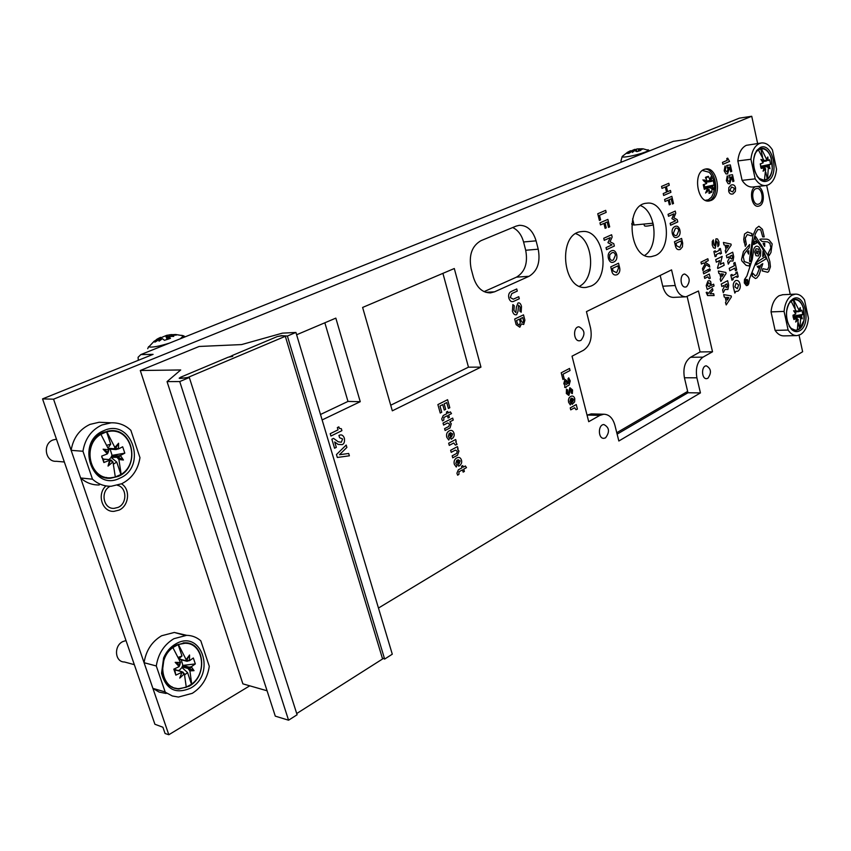 <?xml version="1.0" encoding="UTF-8"?>
<svg xmlns="http://www.w3.org/2000/svg" width="851" height="851" viewBox="0 0 851 851"><rect width="100%" height="100%" fill="white"/><g stroke="black" fill="none" stroke-linecap="round" stroke-linejoin="round"><path stroke-width="1.28" d="M179.742 381.567L288.563 720.201L297.105 714.766L189.326 377.504L179.742 381.567L167.051 381.599L180.71 369.962L140.287 370.504L242.875 683.853L267.076 690.778M140.287 370.504L199.145 346.463L241.578 344.581L282.415 333.145L295.925 332.443L392.29 654.196L384.641 659.068L287.383 336.049L295.925 332.443M228.887 357.08L232.015 355.761M167.051 381.599L275.277 716.138L288.563 720.201M278.086 336.39L281.5 335.634L287.383 336.049M189.326 377.504L179.838 378.45L179.167 378.174L180.391 377.482M382.301 658.014L384.641 659.068M285.319 336.294L188.082 377.376C183.369 378.259 180.784 378.248 180.338 377.344L228.217 357.207L232.717 356.367L231.972 355.622L277.341 336.539C281.883 335.656 284.542 335.571 285.319 336.294L382.588 658.961L296.712 713.542M180.338 377.344L180.657 378.365M231.972 355.622L232.238 356.463M757.624 143.489L751.731 116.268L53.56 399.183L168.817 734.732L249.758 685.821M378.472 608.05L802.631 351.74L799.057 335.188M790.228 294.361L766.687 185.422M707.904 378.259L706.638 378.652C701.437 379.269 701.107 365.834 706.33 365.834C711.213 368.621 711.734 372.77 707.904 378.259M605.55 437.839L603.933 438.329C597.913 438.925 597.881 424.479 603.902 424.553C609.39 427.479 609.944 431.904 605.55 437.839M686.587 286.734L685.534 287.042C680.194 287.808 679.343 274.171 684.725 274.033C689.948 276.937 690.576 281.17 686.587 286.734M599.881 415.384L588.722 421.692L572.032 356.165L583.446 350.293C590.03 345.772 592.402 338.379 590.573 328.103L586.445 311.626L671.556 269.873L675.226 285.521C677.322 292.967 680.928 296.722 686.044 296.797L698.48 290.999L712.521 351.771L702.99 357.154C697.363 361.377 695.331 368.249 696.895 377.801L700.437 392.907L618.847 440.999L614.869 425.128C612.805 418.032 609.103 414.394 603.763 414.224L591.232 413.894L587.35 415.043L599.881 415.384L603.763 414.224M580.946 340.4L579.584 340.783C573.393 341.559 572.702 326.901 578.925 326.795C584.86 329.848 585.531 334.379 580.946 340.4M174.317 688.289L175.061 688.023M759.092 203.953C764.4 201.878 762.198 187.486 756.72 188.475L755.773 188.741C750.444 190.752 752.635 205.229 758.113 204.24L759.092 203.953M711.074 200.453C722.286 196.23 717.521 166.839 705.915 168.945L704.075 169.434C692.725 173.402 697.469 203.144 709.053 201.006L711.074 200.453M655.376 255.502L651.323 256.619C629.144 260.151 624.23 204.187 646.728 203.219C666.769 199.868 674.556 247.822 655.376 255.502M591.019 286.074L586.286 287.372C562.011 290.978 557.256 232.568 581.839 231.589C603.614 228.142 611.805 277.703 591.019 286.074M516.078 226.132L519.28 225.313C527.28 225.281 532.886 230.461 536.087 240.844L538.226 249.194C540.576 262.065 537.513 271.097 529.045 276.298L494.559 291.819L490.559 292.872C482.496 292.872 476.794 287.702 473.454 277.383L471.135 268.725C468.614 255.236 471.911 245.875 481.006 240.663L516.078 226.132M454.296 268.522L362.622 307.445L392.322 410.82L480.953 367.121L454.296 268.522M110.13 486.283C100.046 491.208 103.279 509.238 114.066 508.366L118.119 507.387C127.405 503.526 126.937 487.325 117.47 485.304M322.125 419.937L360.25 401.693L335.837 318.125L296.627 334.762M53.56 399.183L42.55 398.896L154.903 724.254L162.913 727.243L165.073 733.509L168.817 734.732M42.55 398.896L153.084 354.367L140.84 354.58L673.301 141.34L686.544 139.436L739.359 118.151L751.731 116.268M660.195 275.447L662.738 286.213C664.833 293.584 668.45 297.318 673.567 297.393L685.619 296.818M592.413 413.926L591.232 413.894M617.124 434.138L687.97 392.758L684.427 377.77L696.895 377.801M687.172 296.616L700.075 351.942L690.533 357.282C684.895 361.473 682.864 368.292 684.427 377.77M644.75 255.353C659.036 246.79 656.164 211.591 640.622 205.644M579.574 286.223C596.136 277.969 593.413 239.461 575.787 233.695M512.685 227.536C517.94 230.025 521.567 234.844 523.567 241.971L525.695 250.258L538.226 249.194M525.695 250.258C528.045 263.012 524.993 271.98 516.525 277.139L484.07 291.638M390.705 405.225L468.475 367.175L442.914 273.352M320.497 414.48L347.985 401.427L324.848 322.795M700.075 351.942L712.521 351.771M687.97 392.758L700.437 392.907M708.17 201.038L709.319 200.634C720.084 196.613 716.255 168.519 704.979 169.126M468.475 367.175L480.953 367.121M347.985 401.427L360.25 401.693M138.298 360.324L138.085 357.282L140.84 354.58M616.773 432.723L687.651 391.407M751.178 259.619L752.305 245.843L755.39 233.738L757.847 229.493L760.72 229.781L762.719 236.897L764.241 236.855L762.432 229.281L758.879 226.249L756.06 228.419L752.933 235.536L749.635 258.906L749.646 261.544L750.582 261.512L751.178 259.619M744.987 281.638L745.784 283.947L747.369 284.043L748.167 281.872L747.369 279.564L745.784 279.468L744.987 281.638M734.317 265.735L729.254 268.32L729.796 270.714L734.849 268.118L735.434 270.724L736.721 270.065L735.019 262.47L733.732 263.129L734.317 265.735M712.266 245.099L712.266 241.376L713.351 239.908L713.67 244.482L714.702 245.896L716.01 238.791L717.542 238.971L718.957 241.737L718.946 245.194L717.872 246.662L717.616 242.482L716.563 241.141L715.244 248.322L713.446 247.758L712.266 245.099M746.338 244.311L745.263 238.131L747.274 234.578L751.476 235.908L752.103 233.674L747.572 232.025L744.54 234.025L743.753 239.237L745.295 246.354L746.338 244.311M760.783 250.63L760.496 255.928L755.677 262.97L749.465 278.766L748.72 283.819L747.731 285.298L746.423 285.638L744.295 282.904L744.476 279.543L746.901 275.99L752.252 259.438L753.826 248.992C755.199 245.982 756.954 245.396 759.081 247.215L760.783 250.63M748.827 250.705L747.486 251.896L748.572 254.087L748.827 250.705M721.318 273.799L721.946 276.564L723.584 274.16L721.318 273.799M745.636 282.287L746.912 283.33L747.508 281.277L746.231 280.234L745.636 282.287M727.19 160.36L722.478 162.392L722.903 164.317L729.552 161.445L727.69 158.137L726.786 158.52L727.19 160.36M725.797 167.764L725.063 166.009L724.18 170.817L725.956 173.87L727.531 173.912L729.084 169.136L728.296 167.243L729.658 167.115L730.69 171.796L731.743 171.338L730.318 164.903L726.637 165.488L727.977 169.158L727.062 171.987L725.222 170.36L725.797 167.764M727.988 177.604L727.254 175.859L726.371 180.657L728.148 183.699L729.711 183.731L731.254 178.944L730.477 177.061L731.828 176.923L732.86 181.593L733.913 181.125L732.488 174.71L728.818 175.327L730.158 178.976L729.243 181.806L727.414 180.199L727.988 177.604M728.669 191.028C729.275 193.656 730.754 194.592 733.115 193.847L735.37 191.39L735.572 187.89C734.945 185.263 733.466 184.305 731.158 185.018L728.86 187.539L728.669 191.028M731.583 186.954L734.53 188.369L732.69 191.911L729.764 190.528L731.583 186.954M707.841 258.736L700.979 262.129L701.415 264.044L703.543 262.98L705.064 263.959L702.469 268.608L702.937 270.65L706.202 264.725L709.745 267.065L709.277 265.012L705.075 262.225L708.277 260.629L707.841 258.736M703.266 272.086L703.671 273.841L708.564 271.373L708.16 269.618L703.266 272.086M708.968 270.171L709.883 270.916L710.298 269.49L709.394 268.767L708.968 270.171M709.287 274.022L704.288 276.554L704.713 278.426L707.904 276.798L709.096 278.692L710.255 278.277L709.287 274.022M707.968 280.926L706.213 285.606L707.245 289.425L714.053 285.904L713.649 284.16L711.255 285.393L710.713 281.575L709.5 280.692L707.968 280.926M708.415 282.713L710.394 283.894L709.723 286.191L708.84 286.649L707.383 285.404L708.415 282.713M707.128 292.201L706.181 292.436L707.596 295.552L714.095 295.563L713.659 293.701L709.979 293.765L712.915 290.404L712.478 288.532L707.894 293.872L707.128 292.201M745.699 241.907L745.263 238.578L745.699 241.907M756.773 277.979L759.007 275.128L762.794 263.672L760.975 264.735L756.869 274.83L755.39 275.979L752.699 273.128L752.124 276.086L755.433 278.522L756.773 277.979M730.169 260.949L732.998 261.012L733.722 256.736L732.7 252.204L726.339 255.385L726.882 257.8L728.828 256.832L729.201 258.513L727.679 261.321L728.318 264.14L730.169 260.949M734.86 286.883L736.094 283.053L738.594 284.915L737.37 288.723L734.86 286.883M744.242 242.652L743.721 239.227L744.242 242.652M717.563 267.714L719.638 260.523L716.319 262.182L715.734 259.598L722.18 256.385L720.286 264.395L723.584 262.736L724.158 265.278L717.755 268.522L717.563 267.714M720.148 279.043L720.829 278L719.85 273.682L718.882 273.479L718.329 271.022L725.86 272.437L726.094 273.448L720.871 281.426L720.148 279.043M447.583 399.704L437.882 404.587L440.244 413.033L441.743 412.267L439.988 405.98L442.743 404.597L444.265 410.065L445.679 409.352L444.158 403.885L446.743 402.576L448.381 408.469L449.817 407.746L447.583 399.704M446.881 413.65L443.211 415.522L441.733 418.915L442.499 420.926L443.828 420.032L443.85 417.501L447.445 415.66L448.094 418.001L449.349 417.362L448.7 415.022L451.509 413.575L450.339 411.884L448.137 413.001L447.69 411.405L446.435 412.044L446.881 413.65M452.679 418.096L443.031 423.064L443.594 425.064L447.7 422.947L449.668 424.149L448.69 426.5L444.584 428.627L445.105 430.5L450.019 427.947L451.275 423.702L449.817 421.851L453.232 420.086L452.679 418.096M449.222 430.851C446.881 432.191 446.062 434.318 446.775 437.265L448.754 440.041L449.562 438.222L448.286 436.425L449.254 433.265L451.221 439.254C453.743 437.808 454.668 435.808 453.998 433.265C453.126 430.627 451.541 429.829 449.222 430.851M450.413 432.659L452.679 433.957L451.562 436.754L450.413 432.659M455.679 439.52L448.668 443.233L449.275 445.381L453.743 443.009L455.402 445.084L457.04 444.413L455.7 441.818L456.242 441.541L455.679 439.52M457.476 446.615L450.636 450.275L451.221 452.338L455.381 450.115L457.327 451.221L456.625 453.434L452.179 455.828L452.743 457.817L457.508 455.242L458.955 451.062L457.487 448.988L458.051 448.679L457.476 446.615M456.753 457.891C454.434 459.253 453.626 461.391 454.328 464.306L456.285 467.039L457.083 465.22L455.828 463.455L456.785 460.285L458.732 466.22C461.231 464.731 462.157 462.721 461.487 460.2C460.625 457.604 459.051 456.827 456.753 457.891M457.934 459.657L460.178 460.912L459.072 463.721L457.934 459.657M461.955 467.848L458.359 469.816L456.913 473.241L457.657 475.198L458.955 474.273L458.976 471.773L462.508 469.826L463.146 472.124L464.38 471.443L463.742 469.146L466.508 467.625L465.348 465.976L463.189 467.167L462.753 465.593L461.519 466.274L461.955 467.848M755.699 236.631L755.114 238.886L762.358 248.247L768.496 262.651L768.878 266.81L767.496 269.629L762.836 268.725L762.251 270.916L767.591 272.267L768.634 271.618L770.442 266.778L769.847 261.512L767.964 255.545L755.699 236.631M722.605 289.872L724.116 287.064L723.754 285.489L721.839 286.489L721.276 284.011L727.637 280.702L728.658 285.202L727.935 289.5L725.031 289.425L723.254 292.701L722.605 289.872M765.177 256.747L757.177 261.938L755.975 264.98L766.294 258.715L765.177 256.747M725.499 302.584L726.169 301.531L725.201 297.244L724.244 297.063L723.69 294.616L731.169 295.903L731.392 296.903L726.211 304.935L725.499 302.584M737.136 271.905L735.881 272.554L736.158 273.809L732.349 275.777L732.041 274.416L730.775 275.075L731.924 280.17L733.19 279.511L732.881 278.16L736.689 276.181L736.966 277.426L738.221 276.777L737.136 271.905M760.188 239.769L762.049 241.461L767.591 241.854L769.889 243.343L770.878 247.864L768.23 253.417L769.102 255.598L770.932 252.534L772.176 243.907L768.985 239.95L767.081 239.184L761.23 239.035L759.858 239.333L760.188 239.769M758.667 268.033L759.252 265.82L757.23 266.586L758.667 268.033M762.741 256.566L763.879 255.63L764.198 253.938L762.932 251.417L762.741 256.566M730.594 258.31L730.115 256.183L731.966 255.247L732.445 257.374L731.828 259.14L730.594 258.31M605.678 210.357L597.753 213.75L599.391 220.452L600.615 219.92L599.487 215.292L606.178 212.41L605.678 210.357M607.869 219.398L599.976 222.834L600.487 224.909L603.923 223.409L605.125 228.323L606.263 227.823L605.061 222.909L607.178 221.994L608.486 227.387L609.688 226.855L607.869 219.398M611.603 234.759L603.753 238.269L604.253 240.322L610.263 237.62L607.944 242.705L612.029 244.875L606.029 247.598L606.529 249.63L614.358 246.056L613.773 243.663L610.05 241.801L612.156 237.035L611.603 234.759M611.22 250.885C608.582 252.247 607.635 254.726 608.401 258.332C609.529 261.98 611.369 263.193 613.922 261.97C616.454 260.746 617.369 258.257 616.677 254.534C615.571 250.992 613.752 249.769 611.22 250.885M611.72 252.917C613.497 251.97 614.741 252.694 615.443 255.077L613.422 259.917C611.592 260.906 610.327 260.193 609.624 257.789L609.742 254.736L611.72 252.917M619.73 268.15L618.528 263.214L610.752 266.863L611.965 271.82C612.88 274.618 614.592 275.575 617.113 274.692C619.326 273.352 620.198 271.171 619.73 268.15M612.443 268.405L617.879 265.852L618.464 268.267L616.624 272.692L613.071 270.958L612.443 268.405M756.262 252.811L757.528 253.875L758.103 251.853L756.837 250.8L756.262 252.811M754.763 252.141L755.986 255.726L758.432 255.97L759.666 252.619L758.443 249.035L755.996 248.79L754.763 252.141M735.881 291.35L737.934 291.18C740.03 289.521 740.721 287.191 740.008 284.191C739.37 281.16 737.881 279.968 735.562 280.617C733.477 282.266 732.785 284.585 733.488 287.574L734.849 293.084L735.881 291.35M730.977 244.067L723.424 242.45L723.978 244.875L725.073 245.131L726.041 249.439L725.265 250.609L725.807 253.024L731.2 245.035L730.977 244.067M516.748 288.968L511.004 291.585C508.909 292.797 508.196 294.989 508.866 298.148C509.909 301.126 511.483 302.201 513.578 301.392L519.291 298.754L518.759 296.691L513.302 299.201L510.238 297.52L511.834 293.574L517.291 291.085L516.748 288.968M514.259 305.764L512.876 304.615L512.419 311.147C513.366 314.093 514.77 315.274 516.653 314.679L517.951 311.466L518.599 305.243L520.152 306.998L519.855 311.126L521.174 312.189L521.493 306.488C520.738 303.605 519.567 302.445 517.961 303.02L516.376 307.051L515.844 312.594L513.93 310.434L514.259 305.764M524.897 320.199L523.503 314.859L514.674 319.04L516.153 324.678L519.833 327.209L521.408 323.923L523.705 324.486L524.897 320.199M516.578 320.465L519.397 319.125L520.28 322.497L519.387 325.125L517.461 323.837L516.578 320.465M520.61 318.551L522.716 317.551L523.525 320.614L522.876 322.678L521.418 321.635L520.61 318.551M726.658 297.339L727.275 300.073L728.903 297.659L726.658 297.339M725.095 284.787L725.563 286.83L726.722 287.595L727.318 285.904L726.86 283.872L725.095 284.787M713.893 251.492L715.234 250.832L715.542 252.194L719.308 250.332L719.031 249.088L720.35 248.439L721.467 253.385L720.148 254.034L719.872 252.79L716.095 254.662L716.404 256.013L715.074 256.683L713.893 251.492M569.521 368.451L561.213 372.802L562.937 379.482L564.213 378.812L563.032 374.185L570.053 370.504L569.521 368.451M564.947 379.376L563.809 383.599L564.926 385.609L564.681 387.354L565.947 387.63L566.372 386.577L569.074 385.131L570.244 380.961L568.713 377.823L567.894 379.067L569.053 381.514L568.245 383.418L567.468 381.195L564.947 379.376M565.362 381.333L566.564 382.12L567.181 383.992L566.202 384.503L564.926 383.301L565.362 381.333M567.66 389.886L566.479 389.269L566.319 393.481L568.893 395.46L570.372 389.513L571.372 390.386L571.181 392.896L572.319 393.63L572.563 389.971L569.883 387.716L568.415 393.949L567.521 392.736L567.66 389.886M570.702 396.417L569.053 397.949L568.383 400.172L568.606 402.3L570.298 404.906L570.989 403.246L569.893 401.555L570.723 398.651L572.191 404.353L574.638 401.885L574.797 398.736C574.053 396.279 572.68 395.502 570.702 396.417M571.723 398.098L573.67 399.342L572.702 401.927L571.723 398.098M576.233 404.565L570.234 407.863L570.744 409.863L574.574 407.757L575.999 409.703L577.403 409.129L576.233 404.565M668.801 183.295L661.546 186.401L662.004 188.39L665.333 186.954L666.535 192.135L663.216 193.581L663.663 195.475L670.896 192.326L670.46 190.433L667.599 191.677L666.397 186.497L669.258 185.263L668.801 183.295M671.822 196.326L664.599 199.496L665.067 201.496L668.216 200.102L669.312 204.825L670.354 204.368L669.248 199.645L671.184 198.794L672.386 203.974L673.492 203.495L671.822 196.326M675.247 211.08L668.056 214.324L668.514 216.282L674.013 213.803L671.896 218.633L675.63 220.771L670.141 223.281L670.599 225.228L677.768 221.941L677.226 219.632L673.822 217.792L675.758 213.261L675.247 211.08M674.896 226.504C672.471 227.77 671.609 230.132 672.311 233.589C673.343 237.099 675.024 238.291 677.375 237.163C679.694 236.025 680.534 233.663 679.885 230.078C678.885 226.674 677.215 225.483 674.896 226.504M675.354 228.462C676.981 227.579 678.119 228.291 678.768 230.589L676.907 235.184C675.237 236.099 674.077 235.397 673.428 233.089L675.354 228.462M682.693 243.163L681.587 238.418L674.46 241.78L675.577 246.545C676.417 249.247 677.981 250.194 680.289 249.386L682.417 246.896L682.693 243.163M676.013 243.29L680.991 240.929L681.523 243.258L679.843 247.46L676.588 245.748L676.013 243.29M726.477 245.248L728.786 245.652L727.116 248.066L726.477 245.248M338.028 429.861L330.209 433.68L330.922 436.042L341.911 430.659L341.347 428.723L339.389 428.425L338.836 426.872L337.347 427.596L338.028 429.861M338.241 441.797L333.539 438.371L331.869 439.201L334.56 448.232L336.305 447.36L334.698 441.956L338.092 444.392L342.113 444.647C344.102 443.967 344.857 441.818 344.378 438.201C343.166 435.116 341.357 434.201 338.932 435.457L339.613 437.733L342.634 438.956L341.325 442.233L338.241 441.797M346.187 445.062L336.453 454.562L337.326 457.466L349.378 455.806L348.687 453.477L339.475 454.721L346.889 447.424L346.187 445.062M763.421 244.375L764.677 246.428L764.687 243.248L763.177 243.28L763.421 244.375M756.965 242.758L754.922 241.173L753.805 244.45L756.965 242.758M749.922 263.512L744.306 261.565L743.253 256.779L744.806 253.055L749.167 247.747L749.614 244.524L743.412 251.598L741.54 259.512L741.849 260.906L746.093 265.342L749.103 265.991L749.922 263.512M139.958 457.678C138.064 469.795 131.99 478.485 121.714 483.74L111.236 486.261C104.173 486.41 97.929 484.059 92.493 479.187L82.951 451.253C85.026 438.754 91.344 430 101.918 424.979L111.119 422.819C118.693 422.543 125.267 425.043 130.863 430.308L139.958 457.678M106.545 477.464L104.981 477.613M103.492 432.34C81.143 440.627 87.408 480.4 110.598 478.23L118.332 476.369C140.383 467.529 133.788 428.383 110.502 430.68L103.492 432.34M103.833 430.649C74.845 441.85 92.216 492.421 119.842 478.177C147.787 466.678 131.586 417.596 103.833 430.649M82.951 451.253L71.133 450.349C73.197 437.999 79.483 429.351 89.993 424.394L99.152 422.256L104.343 422.5M99.259 484.974C92.238 485.123 86.025 482.783 80.622 477.975L71.133 450.349M80.622 477.975L92.493 479.187M109.534 430.755L111.045 431.138M776.548 169.179C775.697 177.157 772.942 182.38 768.315 184.869L765.804 185.561C761.826 185.858 758.294 183.625 755.199 178.859L750.933 159.265C751.848 151.138 754.667 145.893 759.39 143.542L761.581 142.947C765.698 142.638 769.304 144.947 772.421 149.872L776.548 169.179M756.954 176.21L758.805 178.284L764.336 180.359L766.187 179.848C776.942 175.795 772.293 146.34 761.177 148.414L759.496 148.872L756.156 151.701L754.699 154.308M760.251 147.521L756.635 150.563C751.561 160.828 752.507 170.402 759.496 179.263C762.124 181.54 764.783 182.093 767.464 180.933C780.09 176.029 772.708 141.362 760.251 147.521M750.933 159.265L737.838 160.935C738.753 152.872 741.572 147.659 746.316 145.319L761.326 142.989M765.804 185.561L752.741 187.007C748.752 187.305 745.21 185.093 742.104 180.369L737.838 160.935M742.104 180.369L755.199 178.859M808.45 318.253C807.631 326.124 805.014 331.539 800.6 334.475L797.079 335.602C793.706 335.741 790.717 333.89 788.122 330.06L784.058 311.413C784.93 303.381 787.611 297.956 792.111 295.137L795.345 294.127C798.844 293.967 801.897 295.882 804.514 299.871L808.45 318.253M789.132 326.188L790.856 328.326L795.93 330.443L798.546 329.603C808.312 324.731 804.865 297.818 794.621 299.361L792.175 300.126L788.505 304.052M792.93 298.914L790.324 301.158C784.75 310.998 785.143 320.391 791.504 329.358C794.196 331.837 796.962 332.294 799.791 330.731C811.822 324.539 804.78 291.521 792.93 298.914M784.058 311.413L771.038 311.892C771.9 303.913 774.591 298.531 779.101 295.722L782.814 294.712M796.43 335.613L784.079 335.879C780.697 336.028 777.708 334.188 775.101 330.39L771.038 311.892M775.101 330.39L788.122 330.06M209.282 666.29C207.516 678.183 201.857 687.193 192.305 693.32L178.444 697.054L172.349 695.98L165.966 692.586L165.158 691.927L156.286 665.971C158.212 653.717 164.083 644.622 173.902 638.697L186.667 635.325C192.06 635.452 196.783 637.293 200.815 640.824L209.282 666.29M172.593 687.3L171.838 687.257M175.274 645.345C170.296 648.217 166.573 652.536 164.094 658.312L162.179 672.556C164.169 682.683 169.711 688.182 178.774 689.044L189.06 686.278C207.995 676.332 204.793 642.09 184.933 642.792L175.274 645.345M175.678 643.962C170.317 647.058 166.296 651.717 163.605 657.951L161.541 673.343C166.041 689.501 175.71 694.437 190.56 688.14C216.558 674.173 201.474 628.485 175.678 643.962M156.286 665.971L144.074 662.706C145.989 650.59 151.829 641.611 161.605 635.761L174.306 632.453L184.89 635.367M166.126 693.48L159.084 692.065L152.893 688.385L144.074 662.706M152.893 688.385L165.158 691.927M185.305 642.803L186.401 643.356M109.385 461.082L109.29 460.412L103.854 462.529L101.673 456.104L107.375 453.891L103.131 449.19L108.864 449.785L100.886 434.308C81.728 445.041 89.727 479.773 110.747 477.773L115.321 477.06L112.97 461.912L108.034 466.071L109.385 461.082L110.556 460.093L112.821 462.104M109.29 460.412L109.811 459.668L110.556 460.093M117.906 456.966L118.257 455.923L120.416 455.445L123.427 460.008L118.906 459.519L121.161 474.39C140 463.274 131.831 429.053 110.662 431.159L106.811 431.744L114.864 447.435L118.597 443.243L118.491 448.945L122.672 446.786L124.81 453.157L120.416 455.445M117.629 457.338L111.162 457.338L117.853 457.051L119.491 459.338M118.597 443.243L115.279 449.02L114.396 448.722L114.864 447.435M56.357 439.201L52.922 439.988C42.284 443.892 45.316 462.295 56.4 461.295L64.336 461.997M103.131 449.19L107.949 452.2L107.183 453.753M108.864 449.785L107.96 452.211M121.161 474.39L115.321 476.954M100.886 434.308L106.811 431.744M109.811 459.668L103.439 459.221L101.812 457.295M115.779 449.509L109.353 448.977L115.257 449.041M106.535 431.723L110.715 444.169L108.779 446.924M114.821 449.02L108.332 448.541M115.704 449.434L118.555 448.69M124.81 453.157L112.087 455.37L110.119 449.147M111.162 457.338L109.056 459.561M106.864 445.264L110.715 444.169M103.545 477.166L104.599 477.166M118.906 459.519L117.406 457.838M111.204 457.498L116.736 462.05L120.874 474.358M123.427 460.008L117.874 456.976M112.098 455.37L118.257 455.923M118.076 456.37L111.672 455.859L111.268 456.838M111.651 456.434L117.895 456.923M116.736 462.05L113.523 464.114M103.439 459.221L103.854 462.529M108.034 466.071L110.577 460.168M108.481 451.785L108.534 449.839M181.05 673.332L180.955 672.705L175.849 675.13L173.827 669.152L179.178 666.61L175.189 662.344L180.561 662.493L172.87 647.547C156.488 658.897 161.062 689.15 178.997 688.629L186.284 687.289L184.38 673.769L179.742 678.109L182.05 671.982L179.742 678.109M180.955 672.705L181.348 671.641L182.05 671.971L181.05 673.301M194.039 670.673L188.848 668.205L189.199 667.173L191.305 666.758L194.039 670.673L189.901 670.854L191.709 684.119C207.846 672.439 203.049 642.665 185.029 643.271L178.37 644.473L186.146 659.61L189.56 655.004L189.507 660.695L193.337 657.993L195.326 663.929L191.305 666.758M188.624 668.62L182.082 666.907L188.826 668.195M189.56 655.004L186.422 660.812L185.614 660.631L186.146 659.61M125.991 640.548L122.682 641.643C113.545 646.047 114.949 662.195 124.437 661.982L134.32 664.663M175.189 662.344L179.614 664.631L179.391 665.695M180.306 662.493L179.625 664.642M182.071 672.067L184.38 673.769M191.709 684.119L186.284 687.097M185.263 643.282L184.124 642.792M172.87 647.547L178.37 644.473M181.976 667.407L179.604 670.024L177.955 670.631M181.348 671.641L173.838 669.152M180.646 659.61L186.401 660.823M178.082 644.398L181.976 655.961L178.944 658.812M185.805 660.833L179.082 658.823M186.826 661.195L189.571 660.44M195.326 663.929L182.848 665.408L181.274 659.823M178.316 657.472L181.976 655.961M170.817 686.683L172.072 686.81M189.901 670.854L188.401 669.099M182.018 667.556L187.571 672.588L191.422 684.044M182.848 665.408L189.199 667.173M189.05 667.652L182.454 665.929L182.082 666.907M182.433 666.482L188.858 668.163M187.571 672.588L184.656 674.875M174.934 669.939L181.454 671.609M174.795 670.014L175.849 675.13M180.104 664.237L180.199 662.642M179.763 665.248L179.05 666.344M764.028 167.86L761.198 168.445L760.22 163.924L763.156 162.828L760.89 159.435L763.815 160.243L758.422 149.904C749.082 155.765 754.401 182.008 764.464 180.029L765.666 168.753L763.092 171.211L764.028 167.86M767.262 166.211L769.017 165.158L769.995 168.679L768.325 167.753L767.559 178.753C770.134 176.689 771.708 173.306 772.304 168.604L771.272 158.158C768.996 151.755 765.687 148.606 761.358 148.712L766.517 159.243L767.825 156.967L768.134 160.616L769.644 159.743L770.602 164.232L769.017 165.158M760.762 167.19L767.262 166.243L768.559 167.7M767.825 156.967L766.517 159.243M763.092 161.69L763.028 162.413M767.559 178.753L764.932 179.923M758.422 149.904L761.081 148.755M763.273 161.296L766.336 160.913L763.4 160.945M760.773 148.797L762.549 157.031M766.336 160.913L763.209 161.445L766.4 161.052M770.602 164.232L760.677 166.339L760.56 163.807M768.325 167.753L767.038 166.743L760.858 167.498M765.847 172.264L767.251 178.795M769.995 168.679L767.251 166.243M760.677 166.339L767.453 165.53M760.698 166.987L767.251 166.19M763.9 167.328L760.868 167.562L763.687 167.211M763.815 160.243L763.07 161.828M760.89 159.435L762.783 162.041M796.27 311.381L791.153 301.275C782.675 307.69 786.792 331.582 796.068 330.135L797.344 329.89L798.185 319.476L795.696 322.04L796.6 318.327L793.898 319.54L792.972 315.242L795.791 313.976L793.6 310.796L798.536 311.275L800.206 307.605L800.525 311.264L801.929 310.115L802.855 314.391L801.365 315.593L802.28 318.806L800.706 318.2L799.844 328.422L804.025 320.189L803.535 308.402C801.621 302.594 798.706 299.68 794.791 299.658L793.685 299.86L798.993 310.104M802.28 318.806L799.632 316.615L801.365 315.593M793.164 317.04L799.653 316.657L800.929 318.114M799.844 328.422L797.376 329.784M791.153 301.275L793.685 299.86M796.153 311.657L798.781 311.562L799.195 309.966L798.536 311.264M793.377 299.871L795.174 308.19M798.781 311.562L800.546 311.104M802.855 314.391L793.089 316.125L793.164 315.157M800.706 318.2L799.44 317.157L793.228 317.359M798.323 322.774L799.546 328.433M793.1 316.125L799.834 315.934M793.132 316.795L799.642 316.583M796.536 318.338L793.409 318.093M793.6 310.796L795.387 313.03M795.398 313.04L795.674 313.583M711.947 188.135L711.84 192.145L709.032 193.411L709.117 189.294L705.575 193.017L707.681 188.145L704.288 189.326L703.245 184.72L706.713 183.508L702.905 179.869L707.309 181.348L705.447 177.54L708.277 176.306L710.17 180.199L710.989 176.817L711.574 181.369L712.989 180.423L713.702 182.625L714.021 185.007L712.564 185.975L713.638 189.89L711.947 188.135L710.638 188.273L710.436 186.603L704.234 187.305L710.436 186.603M710.457 186.348L712.074 186.422L710.351 186.89M706.128 181.667L708.979 181.337L709.404 180.295L709 181.316L706.16 181.593M708.277 176.306L705.936 178.412M702.362 170.466L709.106 172.242C711.234 174.274 712.904 177.582 714.106 182.167C715.138 187.177 714.276 192.166 711.532 197.134L708.362 199.794L705.362 200.325M707.915 189.443L707.298 188.954M705.649 182.614L706.17 181.444M711.574 181.369L709.372 181.774L709.457 180.284M709.085 181.412L705.958 182.167L709.372 181.774M707.138 192.039L708.128 189.826M707.979 189.422L709.117 189.294M704.107 188.379L710.213 187.241M709.17 190.901L711.84 192.145M713.638 189.89L712.659 189.06M711.606 188.167L710.255 187.039L711.276 188.209M713.542 188.177L712.074 186.422M711.276 186.124L712.564 185.975M714.021 185.007L704.415 187.039M704.394 184.337L704.532 186.997M710.957 180.88L711.574 178.593M710.989 176.817L710.564 177.806M707.255 181.199L710.17 180.199M707.309 181.348L706.192 181.486M706.16 181.146L704.639 179.955M702.905 179.869L704.543 181.763M707.681 188.145L706.394 188.135M704.234 187.305L704.043 187.943M710.266 187.018L704.288 187.699M169.03 338.868L168.317 336.656L167.232 336.975L166.998 335.283M167.902 336.783L167.083 335.23L166.839 336.219M170.413 336.379L170.87 335.56M181.625 335.315L183.529 335.805L180.274 338.794M169.572 343.081C158.914 346.378 151.999 347.644 148.829 346.868L153.882 341.496M170.966 335.549L173.753 336.411L168.838 336.422L170.466 338.336L164.445 340.315L162.413 338.666M159.807 339.209L155.095 342.059L153.829 341.442L154.403 341.996M160.733 337.826L166.573 335.368M167.115 335.262L169.285 334.943M170.126 334.741L169.551 334.815M169.626 334.805L175.774 334.517L176.423 335.049L170.934 335.517M153.829 341.442L159.297 338.049M162.381 338.666L159.052 341.177L159.882 339.187L161.105 339.581M158.797 338.294L156.393 339.528M157.701 338.751L160.509 337.368M165.807 336.198L167.179 339.496M174.976 335.06L175.083 334.464M168.317 336.656L169.402 338.741M168.838 336.422L169.126 337.89M160.073 339.304L161.052 339.613M160.701 339.304L160.318 338.772M160.584 337.336L160.86 338.209L160.031 337.581M169.264 334.868L169.041 336.422M168.764 338.964L168.104 336.879M635.931 150.436L635.165 150.616L634.772 149.425L634.718 150.106M636.378 151.329L635.942 150.436L636.888 149.053M647.877 149.776L648.494 149.978C648.866 150.584 646.707 151.669 641.994 153.212C634.58 155.467 628.527 156.754 623.836 157.063C621.9 157.084 621.613 156.68 622.964 155.861L627.315 152.457M639.569 148.904L642.345 149.297L638.548 149.329L640.909 150.329L639.069 150.967L636.899 151.606L634.506 150.595L632.453 152.403L632.165 151.265M632.112 151.287L628.825 153.329L626.538 153.393L630.219 151.01M630.644 151.18L634.569 149.436M634.835 149.414L636.676 149.361M636.133 150.308L636.867 148.957L639.771 148.819M642.111 148.744L639.516 148.893M629.857 151.18L627.166 152.467L630.165 150.882M631.038 151.765L630.102 151.063M632.697 150.574L633.25 151.669M643.984 224.068L644.324 225.536C644.547 226.504 647.6 226.27 653.462 224.834M638.431 150.393L638.601 151.116M638.548 149.329L638.463 150.563M630.538 150.723L630.665 151.276M636.016 151.148L635.878 150.521M631.708 223.696L631.921 224.59L634.08 225.004L653.1 223.207M755.571 186.699L755.348 186.794C748.657 189.305 751.401 207.495 758.273 206.24L759.517 205.889C765.655 203.506 763.932 186.997 757.486 186.486M105.96 485.9C96.535 494.271 102.226 512.27 113.928 511.355L119.044 510.111C129.086 505.856 130.629 489.08 121.491 483.847M662.738 286.213L675.226 285.521M690.533 357.282L702.99 357.154M523.567 241.971L536.087 240.844M516.525 277.139L529.045 276.298M485.804 292.319L494.559 291.819M118.002 456.742L120.608 456.03M115.162 449.02L115.385 447.179M108.034 452.445L107.13 453.285M108.205 449.956L108.077 452.126M110.896 460.2L112.396 462.167M118.321 448.264L115.385 449.115M108.226 448.286L114.396 448.722M111.3 460.2L110.577 460.136M188.975 668.003L191.475 667.301M190.433 670.609L188.826 668.301M186.337 660.844L186.624 659.302M179.699 664.886L178.955 666.056M179.955 662.716L179.742 664.567M182.359 672.067L183.837 674.066M189.347 660.046L186.529 660.897M179.136 658.972L185.614 660.631M182.752 672.045L181.986 671.843M767.368 166.041L769.081 165.583M766.719 159.148L766.091 160.584L766.73 159.137M763.496 160.296L762.868 161.998M764.177 167.658L765.389 168.881M768.028 160.158L766.145 160.69M763.528 160.605L765.719 160.328M765.996 160.541L763.432 160.871M767.442 165.785L760.603 166.615M799.759 316.455L801.429 315.998M796.111 311.455L795.472 312.987M796.717 318.38L797.919 319.625M800.429 310.817L798.6 311.349M796.323 311.115L798.185 311.051M798.461 311.253L796.398 311.328M800.27 311.253L796.111 311.753M799.834 316.2L793.079 316.423M710.042 187.592L704.032 188.273M706.011 182.018L709.287 181.635M159.935 337.624L160.775 339.177M160.86 338.209L161.286 338.996M167.966 339.23L167.232 336.975M167.519 336.751L168.275 339.134M635.729 150.436L634.814 149.393M632.176 151.297L633.176 151.733M621.953 161.903L620.922 161.147L622.124 156.701M636.516 150.372L636.793 151.552M635.442 150.414L635.569 150.957M632.601 218.813L634.08 225.004M603.933 438.329L603.402 438.308M586.286 287.372L585.562 287.415M490.559 292.872L489.889 292.904M105.364 477.709L110.598 478.23M99.152 422.256L111.119 422.819M758.805 178.284L759.496 179.263M756.156 151.701L756.635 150.563M790.856 328.326L791.504 329.358M789.76 302.201L790.324 301.158M782.346 294.733L795.345 294.127M175.966 688.246L178.774 689.044M162.179 672.556L161.541 673.343M174.306 632.453L186.667 635.325M107.843 431L110.662 431.159M115.874 449.562L109.662 449.115M118.246 448.913L115.981 449.562M111.449 460.231L112.821 462.029M109.992 459.636L103.726 459.125M108.077 452.87L107.226 453.668M183.242 642.845L185.029 643.271M179.444 659.217L185.858 660.855M186.901 661.259L180.529 659.631M189.305 660.599L187.05 661.28M178.37 657.589L179.157 656.94M182.901 672.067L184.22 673.864M181.965 671.822L182.795 672.045M181.603 671.609L175.125 669.886M759.241 148.989L761.198 148.734M772.304 168.604L771.272 158.158M762.453 180.263L764.464 180.029M764.411 167.69L765.57 168.849M792.994 299.733L794.791 299.658M804.025 320.189L803.535 308.402M798.844 311.679L796.1 311.774M793.855 330.188L795.611 330.145M796.951 318.402L798.1 319.582M796.281 317.987L793.398 318.072M796.259 311.402L795.664 312.838M705.468 177.572L706.266 176.87M706.245 181.327L705.798 182.625M707.383 188.784L708.106 189.55M185.231 336.805L183.529 335.805L175.774 334.517M171.934 334.56L169.743 334.783M147.712 348.708L148.585 346.687M170.306 336.379L170.753 335.709M160.701 337.932L161.243 338.932M649.824 150.744L642.962 148.776M630.495 151.095L631.091 151.733M638.42 150.51L638.558 151.127"/></g></svg>
